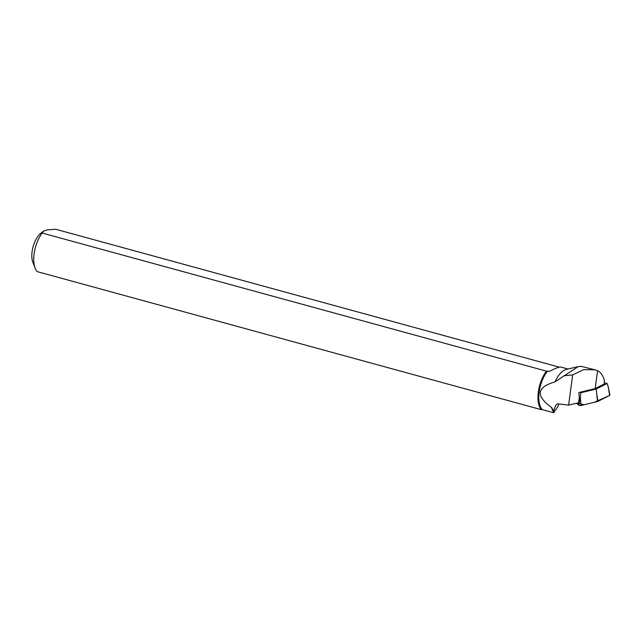 <?xml version="1.0" encoding="UTF-8"?>
<svg xmlns="http://www.w3.org/2000/svg" width="642" height="642" viewBox="0 0 642 642"><rect width="100%" height="100%" fill="white"/><g stroke="black" fill="none" stroke-linecap="round" stroke-linejoin="round"><path stroke-width="0.96" d="M597.461 401.539L581.082 405.495A1.589 0.618 -179.1 0 1 578.755 405.19L576.644 403.24L584.292 404.725L594.291 402.301L609.587 395.448L597.862 401.394A1.589 0.618 -179.1 0 1 597.461 401.539L596.707 393.482L597.862 401.394M609.9 395.039A1.589 0.618 -179.1 0 1 609.587 395.448L608.431 387.535L609.9 395.039M580.207 392.214L580.793 392.752L596.161 389.036L607.163 383.459L604.299 382.857M607.163 383.459L608.431 387.535M596.161 389.036L596.707 393.482M580.793 392.752L580.328 397.438L581.082 405.495M542.394 409.644L541.302 409.668A23.987 11.412 -74.7 0 1 538.341 391.957A23.987 11.412 -74.7 0 1 546.446 371.148L547.53 371.124A23.385 11.123 -74.7 0 0 542.394 409.644L553.653 412.734L553.717 412.188A23.385 11.123 -74.7 0 1 551.558 407.501C535.452 395.801 536.592 387.254 554.977 381.878A23.385 11.123 -74.7 0 1 566.453 369.351L578.089 366.662L554.977 381.878M547.53 371.124L549.095 371.549C555.378 368.259 559.351 366.775 561.004 367.096L567.961 369.006M581.78 366.438A29.532 14.044 -74.7 0 0 581.604 366.405A29.532 14.044 -74.7 0 0 581.154 366.349L578.089 366.662M551.558 407.501L553.773 410.816L553.717 412.188M553.773 410.816L555.579 405.527L557.657 403.786L568.627 405.126L572.664 374.888L563.893 375.763M553.653 412.734L557.625 406.956L558.917 403.938M572.664 374.888L583.706 369.615L595.022 369.84L597.558 370.691C600.743 372.312 602.998 375.506 604.339 380.281L604.274 383.98L595.174 388.603L578.827 392.551L579.309 397.751L578.578 402.791L568.627 405.126M581.154 366.349L595.054 369.848M546.446 371.148L42.22 233.054L43.881 230.927L47.396 229.86L55.782 229.266L559.351 367.176M43.287 231.321L40.871 233.215A17.984 8.555 105.3 0 0 32.1 251.608A17.984 8.555 105.3 0 0 32.878 262.393L35.149 268.26A23.987 11.412 105.3 0 0 37.076 271.582L541.302 409.668M42.22 233.054A23.987 11.412 105.3 0 0 35.149 268.26M595.174 388.603L597.558 370.691M609.475 394.653L609.868 395.207M578.755 405.19L580.328 397.438M581.604 366.405L582.158 366.502"/></g></svg>

